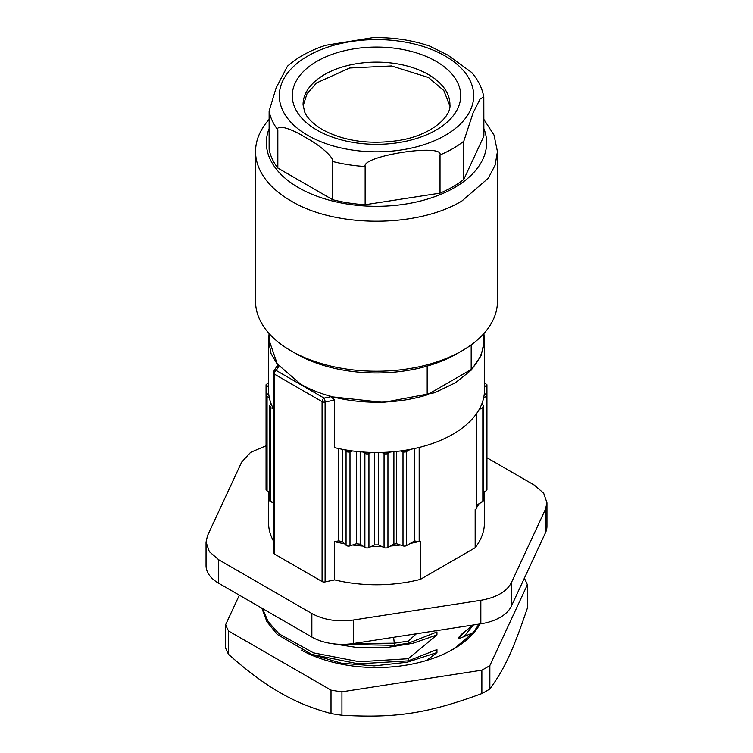 <?xml version="1.0" encoding="UTF-8"?>
<svg xmlns="http://www.w3.org/2000/svg" width="753" height="753" viewBox="0 0 753 753"><rect width="100%" height="100%" fill="white"/><g stroke="black" fill="none" stroke-linecap="round" stroke-linejoin="round"><path stroke-width="1.13" d="M255.559 151.541L255.559 301.426A120.941 69.822 0 0 0 290.978 350.794L296.07 353.731A113.741 65.671 0 0 0 296.07 353.731A113.741 65.671 0 0 0 456.93 353.731L456.93 353.731A113.741 65.671 0 0 0 456.939 353.722L462.013 350.794A120.941 69.822 0 0 0 462.022 350.794A120.941 69.822 0 0 0 497.441 301.426L497.441 151.541L495.116 165.161L488.236 178.263L462.013 200.91C417.501 227.98 335.499 227.98 290.987 200.91A120.941 69.822 0 0 1 255.559 151.541A120.941 69.822 0 0 1 269.122 119.416M269.094 333.523L269.094 340.215L277.273 363.944L300.551 384.068A107.406 62.01 180 0 0 427.186 394.883L427.186 366.09M269.094 333.786L268.52 340.215L271.08 353.712L278.638 366.56L276.182 370.457L324.11 398.139L330.868 396.718L383.559 402.422L434.519 392.793L455.311 382.835L471.171 370.203L481.101 355.689L484.48 340.215L483.906 333.786M483.906 333.523L483.906 340.224A107.406 62.01 180 0 1 471.19 369.478L427.186 394.883M296.07 353.731L290.978 350.794A120.941 69.822 0 0 0 290.987 350.794A120.941 69.822 0 0 0 462.013 350.794L456.93 353.731M471.19 369.478L471.19 344.855M330.868 396.718L334.661 400.041L334.661 447.649A107.98 62.339 180 0 0 344.563 449.729L346.06 451.226A2.88 1.666 0 0 0 349.994 451.838L352.583 450.972A107.98 62.339 180 0 1 344.563 449.729M484.48 340.215L484.48 390.176A107.98 62.339 180 0 1 484.348 393.217A107.98 62.339 180 0 1 483.567 398.252A107.98 62.339 180 0 1 481.798 403.985A107.98 62.339 180 0 1 479.068 409.66A107.98 62.339 180 0 1 476.047 414.329A107.98 62.339 180 0 1 475.171 415.496A107.98 62.339 180 0 1 420.353 447.15A107.98 62.339 180 0 1 418.339 447.649A107.98 62.339 180 0 1 410.253 449.4A107.98 62.339 180 0 1 400.417 450.972A107.98 62.339 180 0 1 390.478 451.998A107.98 62.339 180 0 1 381.771 452.449A107.98 62.339 180 0 1 371.229 452.449A107.98 62.339 180 0 1 362.955 452.026A107.98 62.339 180 0 1 352.583 450.972M273.301 408.521A107.98 62.339 180 0 1 271.202 403.985A107.98 62.339 180 0 1 269.376 397.998A107.98 62.339 180 0 1 268.652 393.217A107.98 62.339 180 0 1 268.52 390.176L268.52 340.215M276.953 366.72L278.638 366.56M273.471 552.1L274.139 553.85L274.139 373.987A2.88 1.666 120 0 1 276.182 370.457A2.88 2.212 -147.8 0 0 273.744 371.276A2.88 2.88 0 0 0 273.301 372.81A2.88 1.666 180 0 0 274.139 373.987L322.077 401.66L322.077 581.523A2.88 1.666 0 0 0 325.098 581.909L334.661 579.895L334.661 541.689L338.709 540.842L342.408 541.623L344.563 543.77A107.98 62.339 180 0 1 334.661 541.689M325.098 581.909L325.098 402.046A2.88 0.8 78.1 0 0 324.11 398.139A2.88 1.666 120 0 0 322.077 401.66A2.88 1.666 180 0 0 325.098 402.046L334.661 400.041M483.878 119.416L493.996 135.003L497.432 151.541M338.709 448.581L338.709 540.842M362.955 452.026L364.885 453.353A2.88 1.666 0 0 0 368.942 453.551L371.229 452.449M381.771 452.449L384.058 453.551A2.88 1.666 0 0 0 387.946 453.457L390.478 451.998M400.417 450.972L403.006 451.838A2.88 1.666 0 0 0 406.488 451.574L410.253 449.4M418.339 447.649L420.353 447.15M476.047 414.329L476.348 414.818L475.171 415.496M481.798 403.985L483.294 405.481L482.833 407.486L479.068 409.66M483.294 405.481L483.68 500.359A2.88 1.666 180 0 1 482.833 501.536L476.348 505.272M484.348 393.217L486.946 395.607L483.567 398.252M484.48 382.769L486.946 384.745L484.48 387.051M268.52 387.051L266.054 384.745L268.52 382.628M269.376 397.998L266.054 395.607L268.652 393.217M273.301 408.597L270.76 407.75L269.706 405.481L271.202 403.985M273.301 502.646L270.76 501.799A2.88 1.666 180 0 1 269.32 500.359L269.706 405.481M274.139 553.85L322.077 581.523M483.878 128.584A110.136 63.591 180 0 1 454.379 187.685A110.136 63.591 180 0 1 298.621 187.685A110.136 63.591 180 0 1 269.122 128.584M414.63 540.918L418.339 541.689A107.98 62.339 180 0 1 410.253 543.44L414.63 540.918L414.63 448.506M396.68 451.424L396.68 543.77L400.417 545.012A107.98 62.339 180 0 1 390.478 546.038L393.904 544.061L393.904 451.706M378.467 452.506L378.467 544.89L381.771 546.49A107.98 62.339 180 0 1 371.229 546.49L374.533 544.89L374.533 452.506M360.188 451.8L360.188 544.165L362.955 546.076A107.98 62.339 180 0 1 352.583 545.012L356.32 543.77L356.32 451.424M418.339 541.689L420.353 541.191L420.353 579.396A107.98 62.339 180 0 1 334.661 579.895M342.408 449.334L342.408 541.623M545.483 532.7L545.483 509.197L546.951 502.74L546.951 526.253A43.194 24.934 0 0 1 545.483 532.7L511.381 606.174A43.194 24.934 0 0 1 480.838 623.813L353.581 643.495A43.194 24.934 0 0 1 311.855 637.047L218.699 583.255A43.194 24.934 0 0 1 206.049 565.625L206.049 542.113L207.517 535.656L241.619 462.182L250.598 452.374L266.054 445.785M206.049 542.113L209.334 551.657L218.699 559.743L311.855 613.535C323.771 619.973 337.683 622.129 353.581 619.983L480.838 600.301C496.462 597.562 506.637 591.689 511.381 582.671L545.483 509.197M546.951 502.74L543.666 493.196L534.301 485.101L486.946 457.768M484.48 491.765L484.48 522.422A107.98 62.339 180 0 1 475.171 547.742L420.353 579.396M273.301 540.767A107.98 62.339 180 0 1 268.52 522.422L268.52 491.624M344.563 543.77L346.06 545.266A2.88 1.666 0 0 0 349.994 545.878L352.583 545.012M360.188 544.165A105.1 60.682 180 0 1 356.32 543.77M362.955 546.076L364.885 547.393A2.88 1.666 0 0 0 368.942 547.6L371.229 546.49M378.467 544.89A105.1 60.682 180 0 1 374.533 544.89M381.771 546.49L384.058 547.6A2.88 1.666 0 0 0 387.946 547.497L390.478 546.038M396.68 543.77A105.1 60.682 180 0 1 393.904 544.061M400.417 545.012L403.006 545.878A2.88 1.666 0 0 0 406.488 545.614L410.253 543.44M419.176 541.868L419.176 447.828M475.171 547.742L475.171 509.536L476.348 508.859L476.348 414.818M486.946 395.607L486.946 489.657A2.88 1.666 180 0 1 486.109 490.834L483.68 492.227M486.946 478.786L486.946 384.745M269.32 492.01L267.08 490.928A2.88 1.666 180 0 1 266.054 489.657L266.054 395.607M332.647 199.696L277.829 168.041L277.829 129.836C276.135 124.17 291.063 128.264 305.238 137.347C319.168 144.501 334.313 157.678 332.647 161.49L332.647 199.696A107.98 62.339 0 0 0 365.139 204.722L440.025 193.135A107.98 62.339 0 0 0 463.81 179.402L483.878 136.161L483.803 96.864L480.075 99.067L473.044 113.016L463.81 141.197L463.81 179.402M277.829 168.041C273.226 162.055 270.327 155.796 269.122 149.282L269.122 111.077L276.125 87.894L287.458 66.217C297.548 57.247 310.292 50.272 325.691 45.293L372.829 37.65C392.991 37.292 411.882 40.078 429.502 46.018L447.762 55.063L471.717 72.504C478.127 79.922 482.155 88.045 483.803 96.864M479.068 503.71A107.98 62.339 180 0 1 476.348 507.955M463.81 141.197A107.98 62.339 180 0 1 440.025 154.93C443.752 143.164 361.299 155.937 365.139 166.517L365.139 204.722M440.025 154.93L440.025 193.135M449.87 105.862L443.799 90.501L428.419 77.484L391.504 65.963L349.684 67.996L316.627 82.915L306.979 93.824L303.13 105.862M352.856 643.608L394.516 643.184L408.333 641.067L416.381 633.781M341.636 644.342L394.516 645.34L408.333 643.222L436.956 631.946L436.956 634.93L412.879 643.288L386.167 647.655L358.748 647.778L332.619 643.702M278.139 617.573L310.754 636.407M262.345 608.462L268.228 621.696L279.09 633.885L313.512 652.87L359.369 661.755L408.333 658.696L436.956 634.93M312.41 654.639L341.429 663.205L374.203 665.868L407.222 662.226L436.956 652.569L436.956 649.575L408.333 660.861L358.268 663.835L311.657 654.366L277.339 634.478L266.967 621.809L261.837 608.16M426.575 660.466L436.956 652.569M450.783 650.592A101.57 58.64 0 0 0 456.713 646.573L473.138 632.68L479.077 624.086M301.435 650.159A108.771 62.8 0 0 0 453.419 649.124A108.771 62.8 0 0 0 480.056 623.936M466.201 630.543L458.568 637.885C459.01 638.459 460.572 638.13 463.255 636.916L473.129 632.68M473.439 624.952L464.027 636.567M458.568 637.885L465.382 631.174M458.568 637.622L461.1 634.628L473.035 625.018M524.295 578.37L524.436 578.445A154.77 89.353 180 0 1 527.364 584.761L527.364 608.17C512.821 650.978 504.425 669.069 489.864 688.957A154.77 89.353 0 0 1 485.939 691.31A154.77 89.353 0 0 1 481.864 693.579C427.6 713.449 396.266 718.306 341.937 715.228A154.77 89.353 0 0 1 331.009 713.533C311.846 708.357 294.771 701.325 279.787 692.449C264.792 684.016 247.728 671.337 228.564 654.395A154.77 89.353 0 0 1 225.636 648.088L225.636 624.67A154.77 89.353 180 0 0 228.564 630.986L331.009 690.125L331.009 713.533M489.864 688.957L489.864 665.548L527.364 584.761M489.864 665.548A154.77 89.353 180 0 1 485.939 667.902A154.77 89.353 180 0 1 481.864 670.17L481.864 693.579M481.864 670.17L341.937 691.819L341.937 715.228M341.937 691.819A154.77 89.353 180 0 1 331.009 690.125M228.564 630.986L228.564 654.395M239.332 595.171L225.636 624.67M408.333 641.067L408.333 643.222M393.631 637.302L394.516 645.34M408.333 658.696L408.333 660.861M346.06 545.266L346.06 451.226M349.994 545.878L349.994 451.838M364.885 547.393L364.885 453.353M368.942 547.6L368.942 453.551M384.058 547.6L384.058 453.551M387.946 547.497L387.946 453.457M403.006 545.878L403.006 451.838M406.488 545.614L406.488 451.574M482.833 407.486L482.833 501.536M486.109 396.784L486.109 490.834M486.278 385.809L486.278 394.544M266.722 385.809L266.722 394.544M267.08 396.887L267.08 490.928M270.76 407.75L270.76 501.799M218.699 583.255L218.699 559.743M311.855 637.047L311.855 613.535M353.581 643.495L353.581 619.983M480.838 623.813L480.838 600.301M511.381 606.174L511.381 582.671M365.139 166.517A107.98 62.339 180 0 1 332.647 161.49M277.829 129.836A107.98 62.339 180 0 1 269.122 111.077M445.221 56.023A97.184 56.108 180 0 1 445.221 135.38A97.184 56.108 180 0 1 307.779 135.38A97.184 56.108 180 0 1 307.779 56.023A97.184 56.108 180 0 1 445.221 56.023M436.053 61.313A84.223 48.625 0 0 0 316.947 61.313A84.223 48.625 0 0 0 316.947 130.09A84.223 48.625 0 0 0 436.053 130.09A84.223 48.625 0 0 0 436.053 61.313M428.504 74.594A73.427 42.394 0 0 0 348.451 65.342A73.427 42.394 0 0 0 303.073 104.516L304.579 111.726C306.913 117.816 312.806 123.737 322.265 129.507L322.34 129.554C343.688 141.084 369.083 144.736 398.506 140.519C431.29 135.474 451.536 116.489 449.927 104.516A73.427 42.394 0 0 0 428.504 74.594M277.123 365.92L273.744 371.276M266.054 384.745L266.054 478.786M273.301 552.674L273.301 372.81"/></g></svg>
